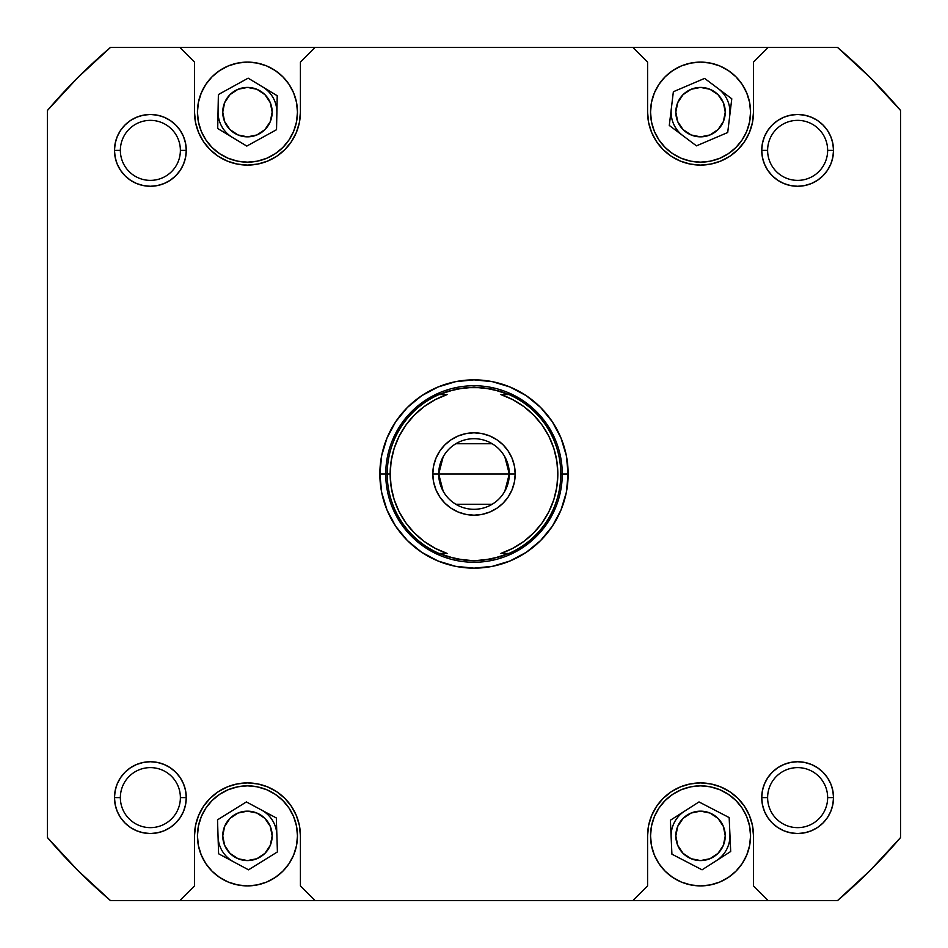 <?xml version="1.0" encoding="UTF-8"?>
<svg xmlns="http://www.w3.org/2000/svg" width="948" height="948" viewBox="0 0 948 948"><rect width="100%" height="100%" fill="white"/><g stroke="black" fill="none" stroke-linecap="round" stroke-linejoin="round"><path stroke-width="1.42" d="M700.536 162.144L710.301 161.184L719.674 158.328L728.325 153.706L735.909 147.497L742.13 139.913L746.751 131.262L749.595 121.877L750.555 112.125L749.595 102.372L750.555 112.125A50.019 50.019 0 0 1 700.536 162.144A50.019 50.019 0 0 1 650.529 112.125L651.489 102.372L650.529 112.125L651.489 121.877L654.333 131.262L658.955 139.913L665.176 147.497L672.748 153.706L681.399 158.328L690.784 161.184L700.536 162.144L694.019 161.717M247.464 162.144L257.216 161.184L266.601 158.328L275.252 153.706L282.824 147.497L289.045 139.913L293.667 131.262L296.511 121.877L297.471 112.125L296.511 102.372L297.471 112.125A50.019 50.019 0 0 1 247.464 162.144A50.019 50.019 0 0 1 197.445 112.125L198.405 102.372L197.445 112.125L198.405 121.877L201.249 131.262L205.87 139.913L212.091 147.497L219.675 153.706L228.326 158.328L237.699 161.184L247.464 162.144L240.934 161.717M297.471 835.875A50.019 50.019 0 0 1 247.464 885.894A50.019 50.019 0 0 1 197.445 835.875L198.405 845.628L197.445 835.875A50.019 50.019 0 0 1 247.464 785.856A50.019 50.019 0 0 1 297.471 835.875L296.511 845.628L297.471 835.875L296.511 826.123L293.667 816.738L289.045 808.087L282.824 800.503L275.252 794.294L266.601 789.672L257.216 786.816L247.464 785.856L253.981 786.283M750.555 835.875A50.019 50.019 0 0 1 700.536 885.894A50.019 50.019 0 0 1 650.529 835.875L651.489 845.628L650.529 835.875A50.019 50.019 0 0 1 700.536 785.856A50.019 50.019 0 0 1 750.555 835.875L749.595 845.628L750.555 835.875L749.595 826.123L746.751 816.738L742.13 808.087L735.909 800.503L728.325 794.294L719.674 789.672L710.301 786.816L700.536 785.856L707.066 786.283M833.517 797.624L832.83 804.627L833.517 797.624A35.894 35.894 0 0 1 797.624 833.517A35.894 35.894 0 0 1 761.73 797.624L767.619 797.624A30.004 30.004 0 0 0 797.624 827.64A30.004 30.004 0 0 0 827.64 797.624A30.004 30.004 0 0 0 797.624 767.619A30.004 30.004 0 0 0 767.619 797.624L761.73 797.624A35.894 35.894 0 0 1 797.624 761.73A35.894 35.894 0 0 1 833.517 797.624L827.64 797.624A30.004 30.004 0 0 1 797.624 827.64A30.004 30.004 0 0 1 767.619 797.624A30.004 30.004 0 0 1 797.624 767.619A30.004 30.004 0 0 1 827.64 797.624L833.517 797.624L832.83 790.62L830.792 783.889L827.474 777.692L823.006 772.253L817.567 767.785L811.358 764.467L804.627 762.429L797.624 761.73L790.62 762.429L783.889 764.467L777.692 767.785L772.253 772.253L767.785 777.692L764.467 783.889L762.429 790.62L761.73 797.624L762.429 804.627L764.467 811.358L767.785 817.567L772.253 823.006L777.692 827.474L783.889 830.792L790.62 832.83L797.624 833.517L804.627 832.83L811.358 830.792L817.567 827.474L823.006 823.006L827.474 817.567L830.792 811.358L832.83 804.627L833.517 797.624L832.83 804.627L830.792 811.358L827.474 817.567L823.006 823.006L817.567 827.474L811.358 830.792L804.627 832.83L797.624 833.517M180.381 797.624A30.004 30.004 0 0 0 150.377 767.619A30.004 30.004 0 0 0 120.36 797.624L114.483 797.624A35.894 35.894 0 0 1 150.377 761.73A35.894 35.894 0 0 1 186.27 797.624L180.381 797.624A30.004 30.004 0 0 1 150.377 827.64A30.004 30.004 0 0 1 120.36 797.624A30.004 30.004 0 0 1 150.377 767.619A30.004 30.004 0 0 1 180.381 797.624L186.27 797.624L185.571 790.62L183.533 783.889L180.215 777.692L175.747 772.253L170.308 767.785L164.111 764.467L157.38 762.429L150.377 761.73L143.373 762.429L136.642 764.467L130.433 767.785L124.994 772.253L120.526 777.692L117.208 783.889L115.17 790.62L114.483 797.624L115.17 804.627L117.208 811.358L120.526 817.567L124.994 823.006L130.433 827.474L136.642 830.792L143.373 832.83L150.377 833.517L157.38 832.83L164.111 830.792L170.308 827.474L175.747 823.006L180.215 817.567L183.533 811.358L185.571 804.627L186.27 797.624A35.894 35.894 0 0 1 150.377 833.517A35.894 35.894 0 0 1 114.483 797.624L120.36 797.624A30.004 30.004 0 0 0 150.377 827.64A30.004 30.004 0 0 0 180.381 797.624M114.483 150.377L115.17 143.373L114.483 150.377L120.36 150.377A30.004 30.004 0 0 0 150.377 180.381A30.004 30.004 0 0 0 180.381 150.377A30.004 30.004 0 0 0 150.377 120.36A30.004 30.004 0 0 0 120.36 150.377L114.483 150.377A35.894 35.894 0 0 1 150.377 114.483A35.894 35.894 0 0 1 186.27 150.377L180.381 150.377A30.004 30.004 0 0 1 150.377 180.381A30.004 30.004 0 0 1 120.36 150.377A30.004 30.004 0 0 1 150.377 120.36A30.004 30.004 0 0 1 180.381 150.377L186.27 150.377L185.571 143.373L183.533 136.642L180.215 130.433L175.747 124.994L170.308 120.526L164.111 117.208L157.38 115.17L150.377 114.483L143.373 115.17L136.642 117.208L130.433 120.526L124.994 124.994L120.526 130.433L117.208 136.642L115.17 143.373L114.483 150.377L115.17 157.38L117.208 164.111L120.526 170.308L124.994 175.747L130.433 180.215L136.642 183.533L143.373 185.571L150.377 186.27L157.38 185.571L164.111 183.533L170.308 180.215L175.747 175.747L180.215 170.308L183.533 164.111L185.571 157.38L186.27 150.377A35.894 35.894 0 0 1 150.377 186.27A35.894 35.894 0 0 1 114.483 150.377L115.17 143.373L117.208 136.642L120.526 130.433L124.994 124.994L130.433 120.526L136.642 117.208L143.373 115.17L150.377 114.483M827.64 150.377A30.004 30.004 0 0 0 797.624 120.36A30.004 30.004 0 0 0 767.619 150.377L761.73 150.377A35.894 35.894 0 0 1 797.624 114.483A35.894 35.894 0 0 1 833.517 150.377L827.64 150.377A30.004 30.004 0 0 1 797.624 180.381A30.004 30.004 0 0 1 767.619 150.377A30.004 30.004 0 0 1 797.624 120.36A30.004 30.004 0 0 1 827.64 150.377L833.517 150.377L832.83 143.373L830.792 136.642L827.474 130.433L823.006 124.994L817.567 120.526L811.358 117.208L804.627 115.17L797.624 114.483L790.62 115.17L783.889 117.208L777.692 120.526L772.253 124.994L767.785 130.433L764.467 136.642L762.429 143.373L761.73 150.377L762.429 157.38L764.467 164.111L767.785 170.308L772.253 175.747L777.692 180.215L783.889 183.533L790.62 185.571L797.624 186.27L804.627 185.571L811.358 183.533L817.567 180.215L823.006 175.747L827.474 170.308L830.792 164.111L832.83 157.38L833.517 150.377A35.894 35.894 0 0 1 797.624 186.27A35.894 35.894 0 0 1 761.73 150.377L767.619 150.377A30.004 30.004 0 0 0 797.624 180.381A30.004 30.004 0 0 0 827.64 150.377M568.148 474L562.259 474.036L568.148 474L566.335 455.632L560.979 437.976L552.281 421.694L540.573 407.427L526.306 395.719L510.024 387.021L492.368 381.665L474 379.852L455.632 381.665L437.976 387.021L421.694 395.719L407.427 407.427L395.719 421.694L387.021 437.976L381.665 455.632L379.852 474A94.148 94.148 0 0 1 474 379.852A94.148 94.148 0 0 1 568.148 474A94.148 94.148 0 0 1 474 568.148A94.148 94.148 0 0 1 379.852 474L381.665 492.368L387.021 510.024L395.719 526.306L407.427 540.573L421.694 552.281L437.976 560.979L455.632 566.335L474 568.148L492.368 566.335L510.024 560.979L526.306 552.281L540.573 540.573L552.281 526.306L560.979 510.024L566.335 492.368L568.148 474M391.169 486.999L394.178 499.679L391.169 486.999L390.149 474L391.169 461.001L394.178 448.321L399.12 436.258L405.874 425.119L414.276 415.141L424.123 406.597L435.168 399.689L447.16 394.569L439.031 394.569L447.444 391.37A86.789 86.789 0 0 1 447.456 391.37L465.006 387.673L482.97 387.673A86.789 86.789 0 0 1 482.994 387.673L500.556 391.37A86.789 86.789 0 0 1 500.568 391.37L508.946 394.558A86.789 86.789 0 0 1 560.789 474L562.259 474A88.259 88.259 0 0 1 474 562.259A88.259 88.259 0 0 1 385.741 474L379.852 474L385.741 474A88.259 88.259 0 0 1 474 385.741A88.259 88.259 0 0 1 562.259 474A88.259 88.259 0 0 0 474 385.741A88.259 88.259 0 0 0 385.741 474L387.211 474A86.789 86.789 0 0 0 439.031 553.431L447.16 553.431A83.851 83.851 0 0 1 390.149 474L385.741 474A88.259 88.259 0 0 0 474 562.259A88.259 88.259 0 0 0 562.259 474L560.789 474A86.789 86.789 0 0 1 508.969 553.431L491.87 558.929L474 560.789L465.03 560.327A86.789 86.789 0 0 1 465.006 560.327L447.444 556.63L439.031 553.431L447.16 553.431L435.168 548.311L424.123 541.403L414.276 532.859L405.874 522.881L414.276 532.859M675.829 835.875A24.719 24.719 0 0 1 700.536 811.156A24.719 24.719 0 0 1 725.256 835.875A24.719 24.719 0 0 1 700.536 860.583A24.719 24.719 0 0 1 675.829 835.875L677.702 826.419L683.07 818.397L691.08 813.04L700.536 811.156L709.993 813.04L718.015 818.397L723.371 826.419L725.256 835.875L723.371 845.332L718.015 853.354L709.993 858.71L700.536 860.583L691.08 858.71L683.07 853.354L677.702 845.332L675.829 835.875M222.744 835.875A24.719 24.719 0 0 1 247.464 811.156A24.719 24.719 0 0 1 272.171 835.875A24.719 24.719 0 0 1 247.464 860.583A24.719 24.719 0 0 1 222.744 835.875L224.629 826.419L229.985 818.397L238.007 813.04L247.464 811.156L256.92 813.04L264.93 818.397L270.298 826.419L272.171 835.875L270.298 845.332L264.93 853.354L256.92 858.71L247.464 860.583L238.007 858.71L229.985 853.354L224.629 845.332L222.744 835.875M222.744 112.125A24.719 24.719 0 0 1 247.464 87.417A24.719 24.719 0 0 1 272.171 112.125A24.719 24.719 0 0 1 247.464 136.844A24.719 24.719 0 0 1 222.744 112.125L224.629 102.668L229.985 94.646L238.007 89.29L247.464 87.417L256.92 89.29L264.93 94.646L270.298 102.668L272.171 112.125L270.298 121.581L264.93 129.603L256.92 134.96L247.464 136.844L238.007 134.96L229.985 129.603L224.629 121.581L222.744 112.125M675.829 112.125A24.719 24.719 0 0 1 700.536 87.417A24.719 24.719 0 0 1 725.256 112.125A24.719 24.719 0 0 1 700.536 136.844A24.719 24.719 0 0 1 675.829 112.125L677.702 102.668L683.07 94.646L691.08 89.29L700.536 87.417L709.993 89.29L718.015 94.646L723.371 102.668L725.256 112.125L723.371 121.581L718.015 129.603L709.993 134.96L700.536 136.844L691.08 134.96L683.07 129.603L677.702 121.581L675.829 112.125M690.203 164.063L700.536 165.082L710.87 164.063L720.8 161.053L729.96 156.159L737.982 149.571L744.571 141.548L749.465 132.388L752.475 122.458L753.494 112.125L753.494 62.106L768.212 47.4L632.873 47.4L647.579 62.106L647.579 112.125L648.598 122.458L651.608 132.388L656.502 141.548L663.09 149.571L671.113 156.159L680.273 161.053L690.203 164.063L700.536 165.082M674.336 69.524L681.399 65.922L672.748 70.543L665.176 76.764L658.955 84.336L654.333 92.987L651.489 102.372M749.595 102.372L746.751 92.987L742.13 84.336L735.909 76.764L728.325 70.543L719.674 65.922L726.737 69.524M237.13 164.063L247.464 165.082L257.797 164.063L267.727 161.053L276.887 156.159L284.91 149.571L291.498 141.548L296.392 132.388L299.402 122.458L300.421 112.125L300.421 62.106L315.127 47.4L179.788 47.4L194.506 62.106L194.506 112.125L195.525 122.458L198.535 132.388L203.429 141.548L210.018 149.571L218.04 156.159L227.2 161.053L237.13 164.063L247.464 165.082M221.263 69.524L228.326 65.922L219.675 70.543L212.091 76.764L205.87 84.336L201.249 92.987L198.405 102.372M296.511 102.372L293.667 92.987L289.045 84.336L282.824 76.764L275.252 70.543L266.601 65.922L273.664 69.524M257.797 783.937L247.464 782.918L237.13 783.937L227.2 786.947L218.04 791.841L210.018 798.429L203.429 806.452L198.535 815.612L195.525 825.542L194.506 835.875L194.506 885.894L179.788 900.6L315.127 900.6L300.421 885.894L300.421 835.875L299.402 825.542L296.392 815.612L291.498 806.452L284.91 798.429L276.887 791.841L267.727 786.947L257.797 783.937L247.464 782.918M273.664 878.476L266.601 882.078L275.252 877.457L282.824 871.236L289.045 863.664L293.667 855.013L296.511 845.628M198.405 845.628L201.249 855.013L205.87 863.664L212.091 871.236L219.675 877.457L228.326 882.078L221.263 878.476M710.87 783.937L700.536 782.918L690.203 783.937L680.273 786.947L671.113 791.841L663.09 798.429L656.502 806.452L651.608 815.612L648.598 825.542L647.579 835.875L647.579 885.894L632.873 900.6L768.212 900.6L753.494 885.894L753.494 835.875L752.475 825.542L749.465 815.612L744.571 806.452L737.982 798.429L729.96 791.841L720.8 786.947L710.87 783.937L700.536 782.918M726.737 878.476L719.674 882.078L728.325 877.457L735.909 871.236L742.13 863.664L746.751 855.013L749.595 845.628M651.489 845.628L654.333 855.013L658.955 863.664L665.176 871.236L672.748 877.457L681.399 882.078L674.336 878.476M768.212 47.4L837.499 47.4L870.311 77.689L900.6 110.501L900.6 837.499L870.311 870.311L837.499 900.6L768.212 900.6L837.499 900.6A560.469 560.469 0 0 0 900.6 837.499L900.6 110.501A560.469 560.469 0 0 0 837.499 47.4L632.873 47.4L647.579 62.106L647.579 112.125A52.958 52.958 0 0 0 700.536 165.082A52.958 52.958 0 0 0 753.494 112.125L753.494 62.106L768.212 47.4M632.873 900.6L315.127 900.6L768.212 900.6L753.494 885.894L753.494 835.875A52.958 52.958 0 0 0 700.536 782.918A52.958 52.958 0 0 0 647.579 835.875L647.579 885.894L632.873 900.6M179.788 900.6L110.501 900.6L77.689 870.311L47.4 837.499L47.4 110.501L77.689 77.689L110.501 47.4L632.873 47.4L315.127 47.4L300.421 62.106L300.421 112.125A52.958 52.958 0 0 1 247.464 165.082A52.958 52.958 0 0 1 194.506 112.125L194.506 62.106L179.788 47.4L110.501 47.4A560.469 560.469 0 0 0 47.4 110.501L47.4 837.499A560.469 560.469 0 0 0 110.501 900.6L315.127 900.6L300.421 885.894L300.421 835.875A52.958 52.958 0 0 0 247.464 782.918A52.958 52.958 0 0 0 194.506 835.875L194.506 885.894L179.788 900.6M180.215 170.308L175.747 175.747L180.215 170.308L175.747 175.747L170.308 180.215M130.433 180.215L124.994 175.747L130.433 180.215L124.994 175.747L120.526 170.308L117.208 164.111M175.747 124.994L170.308 120.526L164.111 117.208L170.308 120.526L175.747 124.994L180.215 130.433M823.006 175.747L827.474 170.308L830.792 164.111L827.474 170.308L823.006 175.747L817.567 180.215M777.692 180.215L772.253 175.747L777.692 180.215L772.253 175.747L767.785 170.308M767.785 130.433L772.253 124.994L767.785 130.433L772.253 124.994L777.692 120.526L783.889 117.208M797.624 114.483L804.627 115.17L797.624 114.483L804.627 115.17L811.358 117.208L817.567 120.526L823.006 124.994L827.474 130.433L830.792 136.642L832.83 143.373L833.517 150.377M180.215 817.567L175.747 823.006L180.215 817.567L175.747 823.006L170.308 827.474L164.111 830.792M150.377 833.517L143.373 832.83L150.377 833.517L143.373 832.83L136.642 830.792L130.433 827.474L124.994 823.006L120.526 817.567L117.208 811.358L115.17 804.627L114.483 797.624M124.994 772.253L120.526 777.692L117.208 783.889L120.526 777.692L124.994 772.253L130.433 767.785M170.308 767.785L175.747 772.253L170.308 767.785L175.747 772.253L180.215 777.692M772.253 823.006L777.692 827.474L783.889 830.792L777.692 827.474L772.253 823.006L767.785 817.567M767.785 777.692L772.253 772.253L767.785 777.692L772.253 772.253L777.692 767.785M817.567 767.785L823.006 772.253L817.567 767.785L823.006 772.253L827.474 777.692L830.792 783.889M392.46 440.228L400.613 424.965L411.586 411.586L424.965 400.613L440.228 392.46L424.965 400.613L411.586 411.586L400.613 424.965L392.46 440.228M507.773 392.46L523.035 400.613L536.414 411.586L547.387 424.965L555.54 440.228L547.387 424.965L536.414 411.586L523.035 400.613L507.773 392.46M555.54 507.773L547.387 523.035L536.414 536.414L523.035 547.387L507.773 555.54L523.035 547.387L536.414 536.414L547.387 523.035L555.54 507.773M440.228 555.54L424.965 547.387L411.586 536.414L400.613 523.035L392.46 507.773L400.613 523.035L411.586 536.414L424.965 547.387L440.228 555.54M700.536 785.856L690.784 786.816L681.399 789.672L672.748 794.294L665.176 800.503L658.955 808.087L654.333 816.738L651.489 826.123L650.529 835.875M681.399 882.078L690.784 884.934L700.536 885.894L710.301 884.934L719.674 882.078M671.907 854.172L670.39 820.233L699.008 801.937L729.166 817.579L730.695 851.517L702.065 869.814L671.907 854.172L670.39 820.233L671.907 854.172L702.065 869.814L730.695 851.517L729.166 817.579L699.008 801.937L670.39 820.233L699.008 801.937L729.166 817.579L730.695 851.517L702.065 869.814L671.907 854.172M247.464 785.856L237.699 786.816L228.326 789.672L219.675 794.294L212.091 800.503L205.87 808.087L201.249 816.738L198.405 826.123L197.445 835.875M228.326 882.078L237.699 884.934L247.464 885.894L257.216 884.934L266.601 882.078M218.597 853.781L217.519 819.83L246.385 801.925L276.33 817.97L277.409 851.92L248.53 869.826L218.597 853.781L217.519 819.83L218.597 853.781L248.53 869.826L277.409 851.92L276.33 817.97L246.385 801.925L217.519 819.83L246.385 801.925L276.33 817.97L277.409 851.92L248.53 869.826L218.597 853.781M266.601 65.922L257.216 63.066L247.464 62.106L237.699 63.066L228.326 65.922M217.708 128.513L218.384 94.551L248.151 78.163L277.219 95.736L276.532 129.698L246.776 146.087L217.708 128.513L218.384 94.551L217.708 128.513L246.776 146.087L276.532 129.698L277.219 95.736L248.151 78.163L218.384 94.551L248.151 78.163L277.219 95.736L276.532 129.698L246.776 146.087L217.708 128.513M197.445 112.125A50.019 50.019 0 0 1 247.464 62.106A50.019 50.019 0 0 1 297.471 112.125M719.674 65.922L710.301 63.066L700.536 62.106L690.784 63.066L681.399 65.922M669.288 125.456L673.364 91.731L704.613 78.4L731.785 98.793L727.709 132.519L696.46 145.85L669.288 125.456L673.364 91.731L669.288 125.456L696.46 145.85L727.709 132.519L731.785 98.793L704.613 78.4L673.364 91.731L704.613 78.4L731.785 98.793L727.709 132.519L696.46 145.85L669.288 125.456M650.529 112.125A50.019 50.019 0 0 1 700.536 62.106A50.019 50.019 0 0 1 750.555 112.125M115.17 143.373L117.208 136.642L120.526 130.433L124.994 124.994L130.433 120.526L136.642 117.208L143.373 115.17L136.642 117.208L130.433 120.526L124.994 124.994L120.526 130.433L117.208 136.642L115.17 143.373M804.627 115.17L811.358 117.208L817.567 120.526L823.006 124.994L827.474 130.433L830.792 136.642L832.83 143.373L830.792 136.642L827.474 130.433L823.006 124.994L817.567 120.526L811.358 117.208L804.627 115.17M832.83 804.627L830.792 811.358L827.474 817.567L823.006 823.006L817.567 827.474L811.358 830.792L804.627 832.83L811.358 830.792L817.567 827.474L823.006 823.006L827.474 817.567L830.792 811.358L832.83 804.627M143.373 832.83L136.642 830.792L130.433 827.474L124.994 823.006L120.526 817.567L117.208 811.358L115.17 804.627L117.208 811.358L120.526 817.567L124.994 823.006L130.433 827.474L136.642 830.792L143.373 832.83M556.832 461.001L553.822 448.321L556.832 461.001L557.851 474L556.832 486.999L553.822 499.679L548.88 511.742L542.126 522.881L533.724 532.859L523.877 541.403L512.832 548.311L500.84 553.431L508.969 553.431L500.556 556.63A86.789 86.789 0 0 0 500.568 556.63L482.982 560.327A86.789 86.789 0 0 1 482.97 560.327A86.789 86.789 0 0 0 482.994 560.327L474 560.789L456.13 558.929L439.031 553.431A86.789 86.789 0 0 1 439.031 394.569L456.13 389.071L474 387.211L491.87 389.071L508.969 394.569L500.84 394.569L512.832 399.689L523.877 406.597L533.724 415.141L542.126 425.119L533.724 415.141M443.178 491.218L438.699 474A35.301 35.301 0 0 0 474 509.301A35.301 35.301 0 0 0 509.301 474L515.191 474A41.191 41.191 0 0 1 474 515.191A41.191 41.191 0 0 1 432.809 474L509.301 474L504.822 491.218M492.178 504.265L455.822 504.265M504.822 456.782L509.301 474A35.301 35.301 0 0 1 474 509.301A35.301 35.301 0 0 1 438.699 474A35.301 35.301 0 0 1 474 438.699A35.301 35.301 0 0 1 509.301 474L438.699 474L443.178 456.782M400.613 523.035L411.586 536.414L424.965 547.387L411.586 536.414L400.613 523.035M523.035 547.387L536.414 536.414L547.387 523.035L536.414 536.414L523.035 547.387M547.387 424.965L536.414 411.586L523.035 400.613L536.414 411.586L547.387 424.965M424.965 400.613L411.586 411.586L400.613 424.965L411.586 411.586L424.965 400.613M542.126 425.119L548.868 436.234L553.822 448.321M405.874 522.881L399.132 511.766L394.178 499.679M514.397 482.034L512.05 489.761L514.397 482.034L515.191 474L514.397 465.966L512.05 458.24L508.246 451.118L503.127 444.873L496.882 439.754L489.761 435.95L496.882 439.754M503.127 503.127L496.882 508.246L503.127 503.127L508.246 496.882L512.05 489.761M482.034 514.397L474 515.191L465.966 514.397L474 515.191L482.034 514.397L489.761 512.05L496.882 508.246M458.24 512.05L451.118 508.246L444.873 503.127L451.118 508.246L458.24 512.05L465.966 514.397M439.754 451.118L444.873 444.873L439.754 451.118L435.95 458.24L433.603 465.966L432.809 474L433.603 482.034L435.95 489.761L439.754 496.882L444.873 503.127M465.966 433.603L474 432.809L482.034 433.603L474 432.809L465.966 433.603L458.24 435.95L451.118 439.754L444.873 444.873M447.16 394.569L439.031 394.569A86.789 86.789 0 0 0 387.211 474L390.149 474A83.851 83.851 0 0 1 447.16 394.569M508.969 394.569L500.84 394.569A83.851 83.851 0 0 1 500.84 553.431L508.969 553.431A86.789 86.789 0 0 0 508.969 394.569A86.789 86.789 0 0 1 560.789 474M489.761 435.95L482.034 433.603M455.822 443.735L492.178 443.735M438.699 474L432.809 474A41.191 41.191 0 0 1 474 432.809A41.191 41.191 0 0 1 515.191 474L509.301 474A35.301 35.301 0 0 0 474 438.699A35.301 35.301 0 0 0 438.699 474M728.834 843.921A29.424 29.424 0 0 0 729.924 834.548A29.424 29.424 0 0 1 716.38 860.665A29.424 29.424 0 0 0 728.834 843.921M684.693 811.085A29.424 29.424 0 0 0 672.239 827.829A29.424 29.424 0 0 1 684.693 811.085M671.148 837.202A29.424 29.424 0 0 1 672.239 827.829A29.424 29.424 0 0 0 671.148 837.202M276.555 107.788A29.424 29.424 0 0 0 262.679 86.943A29.424 29.424 0 0 1 276.875 112.717A29.424 29.424 0 0 0 276.555 107.788M218.052 111.532A29.424 29.424 0 0 0 218.36 116.462A29.424 29.424 0 0 1 218.052 111.532M232.236 137.306A29.424 29.424 0 0 1 218.36 116.462A29.424 29.424 0 0 0 232.236 137.306M729.64 107.788A29.424 29.424 0 0 0 718.205 88.591A29.424 29.424 0 0 1 729.747 115.656A29.424 29.424 0 0 0 729.64 107.788M671.326 108.593A29.424 29.424 0 0 0 671.445 116.462A29.424 29.424 0 0 1 671.326 108.593M682.88 135.659A29.424 29.424 0 0 1 671.445 116.462A29.424 29.424 0 0 0 682.88 135.659M276.555 831.538A29.424 29.424 0 0 0 261.352 809.947A29.424 29.424 0 0 1 276.863 834.939A29.424 29.424 0 0 0 276.555 831.538M218.052 836.811A29.424 29.424 0 0 0 218.36 840.212A29.424 29.424 0 0 1 218.052 836.811M233.564 861.803A29.424 29.424 0 0 1 218.36 840.212A29.424 29.424 0 0 0 233.564 861.803"/></g></svg>
